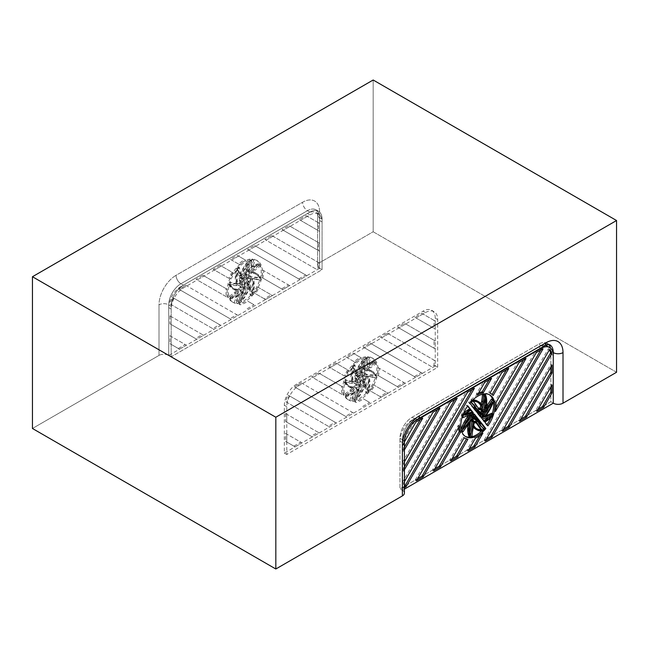 <?xml version="1.0" encoding="UTF-8"?>
<svg xmlns="http://www.w3.org/2000/svg" width="649" height="649" viewBox="0 0 649 649"><rect width="100%" height="100%" fill="white"/><g stroke="black" fill="none" stroke-linecap="round" stroke-linejoin="round"><path stroke-width="0.49" stroke-dasharray="3.25 2.43" d="M476.009 410.914L474.792 410.209A7.747 4.47 -60 0 1 475.173 409.86M545.428 345.446A17.207 9.938 120 0 0 538.67 346.98L412.115 420.049A17.207 9.938 120 0 0 399.946 441.125L399.946 488.9L550.839 401.78L550.839 354.005A17.207 9.938 120 0 0 547.277 346.128M414.792 421.315L414.549 421.452A17.207 9.938 120 0 0 402.38 442.529L402.38 490.303L404.4 489.143M482.377 418.93L481.16 418.232L490.117 415.831L491.334 416.536M484.47 421.566L481.16 418.232M404.4 469.771L403.597 471.158L402.38 470.452L402.38 462.502L431.845 411.466L433.061 412.172M404.4 461.82L403.597 463.208L403.597 471.158M404.4 481.696L403.597 483.075L403.597 488.194L404.4 487.732M404.408 441.928L403.597 443.332L403.597 451.282L404.4 449.903M473.867 408.213L472.65 407.507L468.594 402.396A24.094 13.913 -60 0 1 488.656 394.268A24.094 13.913 -60 0 1 489.249 394.641M469.811 403.102L468.594 402.396M487.902 425.882L486.685 425.176L483.651 421.355L484.868 422.061M493.053 400.482A24.094 13.913 -60 0 1 493.329 401.699M492.323 413.648A24.094 13.913 -60 0 1 490.839 417.729M486.993 424.738A24.094 13.913 -60 0 1 486.685 425.176M492.372 416.26L491.155 415.555A27.68 15.982 -60 0 1 483.651 421.355M491.626 413.243L491.155 415.555M484.876 416.812L483.659 416.106L485.931 415.498M493.508 401.139L492.291 400.433A27.68 15.982 -60 0 1 483.659 416.106M491.382 399.135L492.291 400.433M485.898 408.984L484.681 408.278L486.442 406.096M484.251 393.927A27.68 15.982 -60 0 1 484.681 408.278M482.199 405.171L480.982 404.465L481.128 403.743M472.464 400.263L471.726 399.841A27.68 15.982 -60 0 1 472.926 399.825M477.559 401.114A27.68 15.982 -60 0 1 480.982 404.465M470.671 402.112L470.144 401.804L471.726 399.841M470.606 402.177A57.923 33.44 120 0 0 470.144 401.804M472.65 407.507A27.68 15.982 -60 0 1 473.17 407.329M471.174 410.103L469.957 409.397L470.712 410.346M464.319 415.133L463.102 414.427L465.941 413.664M481.785 423.456L480.568 422.759L481.266 423.635M467.751 405.787L466.534 405.081L467.442 406.233M483.829 428.786A24.094 13.913 -60 0 1 481.509 431.139M465.187 436.323A24.094 13.913 -60 0 1 464.562 435.998A24.094 13.913 -60 0 1 466.534 405.081M462.834 415.149L462.064 414.703A27.68 15.982 -60 0 1 463.597 413.235M462.112 417.315L461.593 417.015L462.064 414.703M468.205 415.547L466.988 414.841A57.923 33.44 120 0 0 461.593 417.015M470.776 414.857L469.56 414.151L466.988 414.841M461.269 430.027L460.928 429.825A27.68 15.982 -60 0 1 461.106 429.265M468.505 415.465A27.68 15.982 -60 0 1 469.56 414.151M461.382 430.482L460.928 429.825M467.45 425.549L466.233 424.844A57.923 33.44 120 0 0 461.837 431.123M469.754 422.686L468.537 421.98L466.233 424.844M467.994 424.868A27.68 15.982 -60 0 1 468.537 421.98M471.953 436.566L470.736 435.86L468.967 436.331M472.764 429.857L471.547 429.159A57.923 33.44 120 0 0 470.736 435.86M473.454 426.498L472.237 425.793L471.547 429.159M482.71 431.123L481.493 430.425A27.68 15.982 -60 0 1 475.66 429.151M473.308 427.22A27.68 15.982 -60 0 1 472.237 425.793M484.292 429.159L483.075 428.454L481.493 430.425M481.047 425.955L479.83 425.257A57.923 33.44 120 0 0 483.075 428.454M479.725 424.065L478.508 423.359L479.83 425.257M480.568 422.759A27.68 15.982 -60 0 1 478.508 423.359M540.771 349.981L541.818 348.172A15.487 8.94 120 0 0 539.887 349.089L535.101 351.855L483.992 440.371L486.426 438.967M485.209 441.077L483.992 440.371M543.035 348.878L541.818 348.172M536.317 352.553L535.101 351.855M525.99 358.516L524.773 357.81L523.556 359.919M495.966 407.718L494.14 410.874L495.357 411.58M403.597 443.332L402.38 442.634L414.638 421.404L415.855 422.101M403.597 463.208L402.38 462.502M482.905 433.143L481.688 432.437L479.871 435.601M479.635 420.755L478.418 420.057A7.747 4.47 -60 0 1 476.999 421.217L478.053 422.718A26.812 15.479 120 0 0 478.686 422.588M478.216 421.915L476.999 421.217M473.689 414.078L472.472 413.372L470.436 413.916A26.812 15.479 120 0 0 461.853 428.664L464.968 424.795M471.928 414.549A7.747 4.47 -60 0 1 472.472 413.372M474.314 414.054L473.097 413.348L473.957 414.427A4.648 2.685 -60 0 0 473.389 416.22M473.867 421.29A6.815 3.935 -60 0 1 473.202 421.031A6.815 3.935 -60 0 1 473.097 413.348M478.897 409.016L477.68 408.31A7.747 4.47 -60 0 1 478.289 408.14M471.653 414.622L470.436 413.916M472.367 419.432L471.15 418.727L469.316 421.006A26.812 15.479 120 0 0 469.251 434.976L469.738 432.591M471.539 420.455A7.747 4.47 -60 0 1 471.15 418.727M476.755 422.653L475.539 421.947A7.747 4.47 -60 0 1 473.016 421.98L472.472 424.649A26.812 15.479 120 0 0 476.09 428.405A26.812 15.479 120 0 0 476.715 428.729M474.232 422.677L473.016 421.98M470.533 421.704L469.316 421.006M483.197 413.973L481.98 413.267A7.747 4.47 -60 0 1 480.747 416.885L482.507 416.415M481.964 417.591L480.747 416.885M473.689 425.346L472.472 424.649M482.385 409.697L481.169 408.992A7.747 4.47 -60 0 1 482.069 411.531L482.897 410.509M483.286 412.237L482.069 411.531M479.27 423.416L478.053 422.718M463.07 429.37L461.853 428.664M550.839 387.023L550.839 384.208L535.62 410.566L538.053 409.162M476.147 422.824L475.539 421.947M519.63 421.209L518.413 420.503L520.847 419.1M550.839 367.147L550.839 364.34L518.413 420.503M481.688 432.437A25.814 14.903 -60 0 1 474.241 437.394L466.785 450.309L469.219 448.905M479.076 414.768A3.716 2.15 -60 0 1 478.881 415.352L476.398 412.229A3.716 2.15 -60 0 1 478.467 411.912A3.716 2.15 -60 0 1 478.97 412.44M549.338 349.884A15.487 8.94 120 0 0 548.332 348.805L501.206 430.441L503.64 429.038M477.388 395.014L476.171 394.316L483.473 381.661L490.36 377.686L489.143 379.795M476.171 394.316A25.814 14.903 -60 0 1 478.508 393.075M475.466 418.524A3.716 2.15 -60 0 1 474.752 418.354A3.716 2.15 -60 0 1 474.338 414.914L475.36 416.204M477.615 412.926L476.398 412.229M480.098 416.058L478.881 415.352M477.234 412.448L475.157 410.663A6.815 3.935 -60 0 1 480.017 409.227A6.815 3.935 -60 0 1 480.568 409.673M481.047 414.743A6.815 3.935 -60 0 1 480.122 416.918L479.262 415.839A4.648 2.685 -60 0 0 478.93 411.109M476.017 411.742A4.648 2.685 -60 0 1 476.431 411.442M475.555 415.62L474.338 414.914M476.374 411.369L475.157 410.663M480.479 416.536L479.262 415.839M481.339 417.615L480.122 416.918M478.418 419.222L477.202 418.524L477.997 419.522M477.202 418.524A4.648 2.685 -60 0 1 474.289 419.157M495.925 402.648L494.708 401.942L517.894 361.785L524.773 357.81M494.708 401.942A25.814 14.903 -60 0 1 494.14 410.874M467.905 439.251L466.493 438.894M466.688 438.554A25.814 14.903 -60 0 1 463.702 437.483A25.814 14.903 -60 0 1 462.98 437.02L449.579 460.246L452.012 458.843M474.792 410.209L473.097 408.067L474.314 408.773M478.418 420.057L479.254 421.112M473.478 401.301L472.261 400.603L477.68 408.31M483.254 420.86A26.812 15.479 120 0 0 483.716 420.617M488.494 417.299A26.812 15.479 120 0 0 490.117 415.831M470.468 435.682L469.251 434.976M476.382 408.245L475.165 407.548A26.812 15.479 120 0 0 473.097 408.067M469.957 409.397A26.812 15.479 120 0 0 463.102 414.427M492.583 402.299L491.366 401.593L481.98 413.267M489.468 406.169A26.812 15.479 120 0 0 491.366 401.593M485.184 395.987L483.967 395.282L481.169 408.992M484.698 398.372A26.812 15.479 120 0 0 483.967 395.282M475.749 408.375L475.165 407.548M477.721 402.234A26.812 15.479 120 0 0 477.129 401.853A26.812 15.479 120 0 0 472.261 400.603M484.689 382.358L483.473 381.661M433.581 470.882L432.364 470.184L458.364 425.16L459.581 425.858M489.971 393.091L488.754 392.385L500.687 371.723L501.904 372.429M491.577 378.383L490.36 377.686M464.197 437.726L462.98 437.02M450.795 460.952L449.579 460.246M519.111 362.491L517.894 361.785M508.784 368.454L507.567 367.748L506.35 369.857M492.137 394.487L493.151 395.533M536.837 411.271L535.62 410.566M475.457 438.099L474.241 437.394M468.002 451.014L466.785 450.309M552.056 384.914L550.839 384.208M502.423 431.139L501.206 430.441M403.597 488.194L402.38 487.496L404.4 486.328M552.056 365.038L550.839 364.34M549.549 349.511L548.332 348.805M507.567 367.748L500.687 371.723M432.364 470.184L434.798 468.773M474.37 388.321L473.153 387.623L466.266 391.59L415.157 480.114L417.591 478.711M467.483 392.296L466.266 391.59M416.374 480.82L415.157 480.114M439.949 408.197L438.732 407.491L431.845 411.466M450.276 402.234L449.059 401.528L455.939 397.553L457.156 398.259M422.742 418.126L421.526 417.429L414.638 421.404M403.597 483.075L402.38 482.377L402.38 487.496M403.597 451.282L402.38 450.584L404.4 447.088M402.38 442.634L402.38 450.584M550.839 401.78L399.946 488.9L399.946 438.318A17.207 9.938 120 0 1 412.115 417.234L538.67 344.173A17.207 9.938 120 0 1 547.277 343.321A17.207 9.938 120 0 1 548.738 344.522A17.207 9.938 120 0 0 547.277 343.321A17.207 9.938 120 0 0 538.67 344.173L412.115 417.234A17.207 9.938 120 0 0 399.946 438.318L399.946 488.9L402.38 490.303L399.946 488.9L550.839 401.78L553.273 403.191L550.839 401.78L550.839 351.198A17.207 9.938 120 0 0 550.498 348.083A17.207 9.938 120 0 1 550.839 351.198L552.956 352.423L550.839 351.198L550.839 401.78L553.273 403.191M420.309 419.538L421.526 417.429M454.722 399.662L455.939 397.553M438.732 407.491L437.515 409.6M404.4 466.964L402.38 470.452M402.38 482.377L449.059 401.528M473.153 387.623L471.937 389.724M458.454 427.805A25.814 14.903 -60 0 1 458.364 425.16M488.754 392.385A25.814 14.903 -60 0 1 489.516 392.775A25.814 14.903 -60 0 1 491.934 394.827M247.22 274.632A7.747 4.47 120 0 0 245.793 275.111L246.847 272.393A26.812 15.479 -60 0 1 248.916 270.528L247.22 274.632L246.003 273.927A7.747 4.47 120 0 0 244.576 274.413L245.793 275.111M309.898 214.9A17.207 9.938 -60 0 1 318.505 214.048A17.207 9.938 -60 0 1 322.066 221.926L322.066 269.7L171.174 356.82L171.174 309.046A17.207 9.938 -60 0 1 183.343 287.969L309.898 214.9L307.464 213.497A17.207 9.938 -60 0 1 316.071 212.645A17.207 9.938 -60 0 1 319.632 220.522L319.632 268.297L168.74 355.417L168.74 307.642A17.207 9.938 -60 0 1 180.909 286.566L307.464 213.497M230.679 297.242L239.635 289.3L240.852 290.006L231.896 297.94L230.679 297.242A26.812 15.479 -60 0 0 237.542 294.346L238.759 295.052L240.852 290.006M237.542 294.346L239.635 289.3M241.915 283.783L244.397 277.796A3.716 2.15 120 0 0 241.963 280.611A3.716 2.15 120 0 0 241.915 283.783L243.132 284.489L245.614 278.494A3.716 2.15 120 0 0 243.18 281.317A3.716 2.15 120 0 0 243.132 284.489M241.533 284.708L240.674 286.777A6.815 3.935 120 0 1 240.106 280.336A6.815 3.935 120 0 1 245.638 274.803L244.778 276.863A4.648 2.685 120 0 0 241.404 280.53A4.648 2.685 120 0 0 241.533 284.708L242.75 285.414A4.648 2.685 120 0 1 242.621 281.228A4.648 2.685 120 0 1 245.995 277.569L246.855 275.501A6.815 3.935 120 0 0 241.323 281.041A6.815 3.935 120 0 0 241.89 287.483L242.75 285.414M259.868 277.521L261.085 278.226A27.68 15.982 120 0 0 257.069 273.813L255.852 273.115A27.68 15.982 120 0 1 259.868 277.521L258.959 279.873A57.923 33.44 -60 0 0 254.562 278.672L252.258 278.47A27.68 15.982 120 0 1 251.828 293.324L250.06 294.889A57.923 33.44 -60 0 0 249.248 289.13L248.559 286.558A27.68 15.982 120 0 1 239.303 301.874L237.721 301.728A57.923 33.44 -60 0 0 240.966 294.792L242.288 291.36A27.68 15.982 120 0 1 240.227 293.137L236.171 302.929A24.094 13.913 120 0 0 257.872 284.749A24.094 13.913 120 0 0 256.233 260.079A24.094 13.913 120 0 0 254.262 259.259L251.228 266.585L252.445 267.291L255.479 259.965L254.262 259.259M255.852 273.115A27.68 15.982 120 0 0 251.236 271.826L253.808 269.546A57.923 33.44 -60 0 1 259.202 265.49L258.732 263.721A27.68 15.982 120 0 0 251.228 266.585M257.815 287.101L271.217 294.841L264.338 298.816L254.108 292.91A25.814 14.903 120 0 0 257.815 287.101L259.032 287.807A25.814 14.903 120 0 1 255.325 293.616L265.555 299.522L272.434 295.546L259.032 287.807M226.655 296.934L196.022 279.24L202.902 275.273L226.087 288.659A25.814 14.903 120 0 0 226.655 296.934L197.239 279.946L204.119 275.971L227.304 289.357A25.814 14.903 120 0 0 227.872 297.631M262.431 269.895L288.432 284.903L281.544 288.878L261.563 277.342A25.814 14.903 120 0 0 262.431 269.895L289.649 285.609L282.761 289.584L262.78 278.048A25.814 14.903 120 0 0 263.648 270.601M228.862 278.332L213.229 269.311L220.108 265.336L232.042 272.223A25.814 14.903 120 0 0 228.862 278.332L214.446 270.008L221.325 266.033L233.259 272.921A25.814 14.903 120 0 0 230.079 279.038M238.613 264.094L230.436 259.373L237.323 255.398L244.624 259.616A25.814 14.903 120 0 0 238.613 264.094L239.83 264.792A25.814 14.903 120 0 1 245.841 260.322L238.54 256.104L231.652 260.079L239.83 264.792M247.131 308.754L254.01 304.779L247.772 301.177A25.814 14.903 120 0 1 240.325 304.819L239.108 304.121A25.814 14.903 120 0 0 246.555 300.471M178.288 348.497L169.957 343.686L169.957 335.736L185.176 344.522L178.288 348.497L179.505 349.194L186.393 345.219L171.174 336.433L171.174 344.384L179.505 349.194M212.71 328.621L170.208 304.089A15.487 8.94 -60 0 1 172.464 297.437L219.589 324.646L212.71 328.621L213.927 329.327L220.806 325.352L173.681 298.142A15.487 8.94 -60 0 0 171.425 304.787L213.927 329.327M169.957 315.86L202.383 334.584L195.503 338.559L169.957 323.81L169.957 315.86L171.174 316.566L171.174 324.516L196.72 339.265L203.599 335.29L171.174 316.566M298.751 278.948L247.642 249.435L254.53 245.46L305.638 274.973L298.751 278.948L299.968 279.646L306.855 275.671L305.638 274.973M318.416 250.555L282.064 229.568L288.951 225.592L318.416 242.604L318.416 250.555L319.632 251.252L319.632 243.31L288.951 225.592M271.736 235.53L318.416 262.48L318.416 267.591L315.966 269.011L264.857 239.497L271.736 235.53L272.953 236.228L266.074 240.203L264.857 239.497M306.158 215.655L318.416 222.737L318.416 230.679L299.27 219.63L306.158 215.655L319.632 223.434L319.632 231.385L300.487 220.336L307.375 216.36M185.695 285.203L180.909 287.969A15.487 8.94 -60 0 0 178.978 289.276L229.916 318.691L236.804 314.716L185.695 285.203L186.912 285.909L182.126 288.667A15.487 8.94 -60 0 0 180.195 289.981L231.133 319.389L238.021 315.414L186.912 285.909M228.505 284.359L229.722 285.065A27.68 15.982 120 0 0 233.737 289.478L232.52 288.773A27.68 15.982 120 0 1 228.505 284.359L229.413 282.007A57.923 33.44 -60 0 0 233.81 283.207L236.114 283.418A27.68 15.982 120 0 1 236.544 268.556L238.313 266.999A57.923 33.44 -60 0 0 239.124 272.758L239.814 275.322A27.68 15.982 120 0 1 249.07 260.014L250.652 260.152A57.923 33.44 -60 0 0 247.407 267.096L246.085 270.519A27.68 15.982 120 0 1 248.145 268.743L252.201 258.959A24.094 13.913 120 0 0 230.5 277.131A24.094 13.913 120 0 0 232.139 301.809A24.094 13.913 120 0 0 234.111 302.621L237.145 295.295L238.361 296.001L235.327 303.326L234.111 302.621M232.52 288.773A27.68 15.982 120 0 0 237.136 290.062L234.565 292.334A57.923 33.44 -60 0 1 229.17 296.398L229.641 298.159A27.68 15.982 120 0 0 237.145 295.295M246.003 273.927L247.699 269.83L248.916 270.528M244.576 274.413L245.63 271.696A26.812 15.479 -60 0 1 247.699 269.83M240.682 292.05L242.377 287.953A7.747 4.47 120 0 0 243.797 287.475L242.742 290.192A26.812 15.479 -60 0 1 240.682 292.05L241.899 292.756L243.594 288.659A7.747 4.47 120 0 0 245.014 288.172L243.959 290.898A26.812 15.479 -60 0 1 241.899 292.756M248.745 272.58L250.839 267.534A26.812 15.479 -60 0 1 257.694 264.646L248.745 272.58L249.962 273.278L252.055 268.232A26.812 15.479 -60 0 1 258.91 265.344L249.962 273.278M246.839 277.172A4.648 2.685 120 0 1 246.969 281.358A4.648 2.685 120 0 1 243.594 285.016L242.734 287.085A6.815 3.935 120 0 0 248.267 281.544A6.815 3.935 120 0 0 247.699 275.111L246.839 277.172L248.056 277.877A4.648 2.685 120 0 1 248.186 282.055A4.648 2.685 120 0 1 244.811 285.722L243.951 287.783A6.815 3.935 120 0 0 249.484 282.25A6.815 3.935 120 0 0 248.916 275.809L248.056 277.877M238.013 289.284A26.812 15.479 -60 0 1 232.95 288.026A26.812 15.479 -60 0 1 229.43 284.44L238.816 285.284A7.747 4.47 120 0 0 240.049 287.475L238.013 289.284L239.23 289.981A26.812 15.479 -60 0 1 234.167 288.732A26.812 15.479 -60 0 1 230.646 285.146L240.033 285.982A7.747 4.47 120 0 0 241.266 288.18L239.23 289.981M236.893 283.491A26.812 15.479 -60 0 1 236.828 269.595L239.627 280.068A7.747 4.47 120 0 0 238.727 283.654L236.893 283.491L238.11 284.189A26.812 15.479 -60 0 1 238.045 270.3L240.844 280.766A7.747 4.47 120 0 0 239.943 284.351L238.11 284.189M240.049 276.198A26.812 15.479 -60 0 1 248.535 261.393L243.115 275.363A7.747 4.47 120 0 0 240.592 278.243L240.049 276.198L241.266 276.904A26.812 15.479 -60 0 1 249.751 262.099L244.332 276.06A7.747 4.47 120 0 0 241.809 278.94L241.266 276.904M248.324 285.682A26.812 15.479 -60 0 1 239.838 300.487L245.257 286.525A7.747 4.47 120 0 0 247.78 283.645L248.324 285.682L249.541 286.387A26.812 15.479 -60 0 1 241.055 301.193L246.474 287.223A7.747 4.47 120 0 0 248.997 284.343L249.541 286.387M251.479 278.397A26.812 15.479 -60 0 1 251.544 292.293L248.745 281.82A7.747 4.47 120 0 0 249.646 278.234L252.696 279.102A26.812 15.479 -60 0 1 252.761 292.991L249.962 282.526A7.747 4.47 120 0 0 250.863 278.94L252.696 279.102M250.36 272.604A26.812 15.479 -60 0 1 255.422 273.854A26.812 15.479 -60 0 1 258.943 277.439L249.557 276.604A7.747 4.47 120 0 0 248.324 274.413L250.36 272.604L251.577 273.302A26.812 15.479 -60 0 1 256.639 274.559A26.812 15.479 -60 0 1 260.16 278.145L250.774 277.301A7.747 4.47 120 0 0 249.541 275.111L251.577 273.302M243.975 284.092A3.716 2.15 120 0 0 246.409 281.277A3.716 2.15 120 0 0 246.458 278.105L243.975 284.092L245.192 284.789A3.716 2.15 120 0 0 247.626 281.974A3.716 2.15 120 0 0 247.675 278.802L245.192 284.789M248.145 268.743L249.362 269.449L253.418 259.657A24.094 13.913 120 0 0 231.717 277.837A24.094 13.913 120 0 0 233.356 302.507A24.094 13.913 120 0 0 235.327 303.326M252.201 258.959L253.418 259.657M229.641 298.159L230.857 298.864A27.68 15.982 120 0 0 238.361 296.001M229.17 296.398L230.387 297.096L230.857 298.864M234.565 292.334L235.782 293.04A57.923 33.44 -60 0 1 230.387 297.096M237.136 290.062L238.353 290.76L235.782 293.04M233.737 289.478A27.68 15.982 120 0 0 238.353 290.76M229.413 282.007L230.63 282.713L229.722 285.065M233.81 283.207L235.027 283.913A57.923 33.44 -60 0 1 230.63 282.713M236.114 283.418L237.331 284.116L235.027 283.913M236.544 268.556L237.761 269.262A27.68 15.982 120 0 0 237.331 284.116M238.313 266.999L239.53 267.696L237.761 269.262M239.124 272.758L240.341 273.456A57.923 33.44 -60 0 1 239.53 267.696M239.814 275.322L241.03 276.028L240.341 273.456M249.07 260.014L250.287 260.711A27.68 15.982 120 0 0 241.03 276.028M250.652 260.152L251.869 260.857L250.287 260.711M247.407 267.096L248.624 267.802A57.923 33.44 -60 0 1 251.869 260.857M246.085 270.519L247.301 271.225L248.624 267.802M249.362 269.449A27.68 15.982 120 0 0 247.301 271.225M250.839 267.534L252.055 268.232M257.694 264.646L258.91 265.344M240.227 293.137L241.444 293.835L237.388 303.635A24.094 13.913 120 0 0 259.089 285.446A24.094 13.913 120 0 0 257.45 260.776A24.094 13.913 120 0 0 255.479 259.965M236.171 302.929L237.388 303.635M258.732 263.721L259.949 264.427A27.68 15.982 120 0 0 252.445 267.291M259.202 265.49L260.419 266.187L259.949 264.427M253.808 269.546L255.025 270.252A57.923 33.44 -60 0 1 260.419 266.187M251.236 271.826L252.453 272.531L255.025 270.252M257.069 273.813A27.68 15.982 120 0 0 252.453 272.531M258.959 279.873L260.176 280.579L261.085 278.226M254.562 278.672L255.779 279.378A57.923 33.44 -60 0 1 260.176 280.579M252.258 278.47L255.779 279.378M251.828 293.324L253.045 294.029A27.68 15.982 120 0 0 253.475 279.167M250.06 294.889L251.277 295.595L253.045 294.029M249.248 289.13L250.465 289.827A57.923 33.44 -60 0 1 251.277 295.595M248.559 286.558L249.776 287.264L250.465 289.827M239.303 301.874L240.519 302.572A27.68 15.982 120 0 0 249.776 287.264M237.721 301.728L240.519 302.572M240.966 294.792L242.182 295.49A57.923 33.44 -60 0 1 238.937 302.434M242.288 291.36L243.505 292.066L242.182 295.49M241.444 293.835A27.68 15.982 120 0 0 243.505 292.066M229.916 318.691L231.133 319.389M236.804 314.716L238.021 315.414M178.978 289.276L180.195 289.981M196.022 279.24L197.239 279.946M318.416 222.737L319.632 223.434M318.416 242.604L319.632 243.31M239.108 304.121L240.325 304.819M242.377 287.953L243.594 288.659M243.797 287.475L245.014 288.172M249.557 276.604L250.774 277.301M248.324 274.413L249.541 275.111M247.699 275.111L248.916 275.809M242.734 287.085L243.951 287.783M243.115 275.363L244.332 276.06M240.592 278.243L241.809 278.94M248.745 281.82L249.962 282.526M249.646 278.234L250.863 278.94M245.257 286.525L246.474 287.223M247.78 283.645L248.997 284.343M238.816 285.284L240.033 285.982M240.049 287.475L241.266 288.18M239.627 280.068L240.844 280.766M238.727 283.654L239.943 284.351M242.742 290.192L243.959 290.898M258.943 277.439L260.16 278.145M254.01 304.779L247.772 301.177M255.227 305.484L248.348 309.451M244.397 277.796L245.614 278.494M246.458 278.105L247.675 278.802M244.778 276.863L245.995 277.569M245.638 274.803L246.855 275.501M240.674 286.777L241.89 287.483M243.594 285.016L244.811 285.722M248.535 261.393L249.751 262.099M238.759 295.052A26.812 15.479 -60 0 1 231.896 297.94M239.838 300.487L241.055 301.193M251.544 292.293L252.761 292.991M245.63 271.696L246.847 272.393M226.087 288.659L227.304 289.357M229.43 284.44L230.646 285.146M236.828 269.595L238.045 270.3M244.624 259.616L245.841 260.322M237.323 255.398L238.54 256.104M261.563 277.342L262.78 278.048M281.544 288.878L282.761 289.584M288.432 284.903L289.649 285.609M232.042 272.223L233.259 272.921M220.108 265.336L221.325 266.033M230.436 259.373L231.652 260.079M254.108 292.91L255.325 293.616M264.338 298.816L265.555 299.522M271.217 294.841L272.434 295.546M202.902 275.273L204.119 275.971M213.229 269.311L214.446 270.008M185.176 344.522L186.393 345.219M169.957 343.686L171.174 344.384M169.957 335.736L171.174 336.433M219.589 324.646L220.806 325.352M315.966 269.011L266.074 240.203M318.416 267.591L319.632 268.297L317.183 269.708M169.957 323.81L171.174 324.516M202.383 334.584L203.599 335.29M195.503 338.559L196.72 339.265M172.464 297.437L173.681 298.142M170.208 304.089L171.425 304.787M247.642 249.435L248.859 250.141L255.747 246.166L306.855 275.671M254.53 245.46L255.747 246.166M282.064 229.568L283.28 230.265L290.168 226.29M299.27 219.63L300.487 220.336M318.416 262.48L319.632 263.178L319.632 268.297L322.066 269.7L171.174 356.82L168.74 355.417L171.174 356.82L171.174 306.231A17.207 9.938 -60 0 1 183.343 285.154L309.898 212.093A17.207 9.938 -60 0 1 318.505 211.241A17.207 9.938 -60 0 1 322.066 219.119L322.066 269.7L319.632 268.297A6.888 3.975 0 0 1 317.612 265.49A6.888 3.975 0 0 0 319.632 268.297L322.066 269.7L171.174 356.82L168.74 355.417A6.888 3.975 0 0 0 159.005 355.417L32.45 428.478L159.005 355.417L159.005 304.827A6.888 3.975 180 0 1 168.74 304.827A17.207 9.938 120 0 1 180.909 283.751L307.464 210.69A17.207 9.938 120 0 1 316.071 209.83A17.207 9.938 120 0 0 307.464 210.69L309.898 212.093A17.207 9.938 -60 0 1 318.505 211.241A17.207 9.938 -60 0 1 322.066 219.119L322.066 269.7M318.416 230.679L319.632 231.385M283.28 230.265L319.632 251.252M319.632 263.178L272.953 236.228M248.859 250.141L299.968 279.646M616.55 372.275L373.175 231.766L319.632 262.675A6.888 3.975 0 0 0 317.612 265.49L317.612 214.9A6.888 3.975 0 0 0 319.632 217.715A17.207 9.938 120 0 0 316.071 209.83A17.207 9.938 120 0 1 319.632 217.715L319.632 268.297L319.632 217.715L322.066 219.119L319.632 217.715A6.888 3.975 0 0 1 317.612 214.9C317.483 212.174 316.963 210.487 316.071 209.83L318.505 211.241L316.071 209.83C316.963 210.487 317.483 212.174 317.612 214.9A6.888 3.975 0 0 1 319.632 212.093L319.632 262.675A6.888 3.975 0 0 0 317.612 265.49L317.612 214.9A6.888 3.975 0 0 1 319.632 212.093A24.094 13.913 120 0 0 302.596 202.253A6.888 3.975 -120 0 0 307.464 210.69L309.898 212.093L183.343 285.154L180.909 283.751A17.207 9.938 120 0 0 168.74 304.827L171.174 306.231A17.207 9.938 -60 0 1 183.343 285.154L180.909 283.751L307.464 210.69A6.888 3.975 -120 0 1 302.596 202.253L176.041 275.322A24.094 13.913 120 0 0 159.005 304.827A6.888 3.975 180 0 1 168.74 304.827L168.74 355.417A6.888 3.975 0 0 0 159.005 355.417L159.005 304.827A24.094 13.913 120 0 1 176.041 275.322A6.888 3.975 -120 0 0 180.909 283.751A6.888 3.975 -120 0 1 176.041 275.322L302.596 202.253A24.094 13.913 120 0 1 319.632 212.093L319.632 262.675L373.175 231.766L373.175 80.005L373.175 231.766L616.55 372.275M402.38 490.303A6.888 3.975 0 0 1 404.4 493.118A6.888 3.975 0 0 0 402.38 490.303L399.946 488.9M362.823 372.291A7.747 4.47 120 0 0 361.396 372.769L362.45 370.052A26.812 15.479 -60 0 1 364.519 368.186L362.823 372.291L361.607 371.585A7.747 4.47 120 0 0 360.179 372.072L361.396 372.769M425.501 312.558A17.207 9.938 -60 0 1 434.108 311.707A17.207 9.938 -60 0 1 437.669 319.584L437.669 367.358L286.777 454.478L286.777 406.704A17.207 9.938 -60 0 1 298.946 385.62L425.501 312.558L423.067 311.155A17.207 9.938 -60 0 1 431.674 310.303A17.207 9.938 -60 0 1 435.236 318.18L435.236 365.955L284.343 453.067L284.343 405.292A17.207 9.938 -60 0 1 296.512 384.216L423.067 311.155M346.282 394.892L355.238 386.958L356.455 387.664L347.499 395.598L346.282 394.892A26.812 15.479 -60 0 0 353.145 392.004L354.362 392.71L356.455 387.664M353.145 392.004L355.238 386.958M357.518 381.442L360 375.447A3.716 2.15 120 0 0 357.567 378.27A3.716 2.15 120 0 0 357.518 381.442L358.735 382.139L361.217 376.152A3.716 2.15 120 0 0 358.783 378.967A3.716 2.15 120 0 0 358.735 382.139M357.137 382.366L356.277 384.435A6.815 3.935 120 0 1 355.709 377.994A6.815 3.935 120 0 1 361.242 372.453L360.382 374.522A4.648 2.685 120 0 0 357.007 378.189A4.648 2.685 120 0 0 357.137 382.366L358.353 383.072A4.648 2.685 120 0 1 358.224 378.886A4.648 2.685 120 0 1 361.598 375.227L362.458 373.159A6.815 3.935 120 0 0 356.926 378.692A6.815 3.935 120 0 0 357.494 385.133L358.353 383.072M375.471 375.179L376.688 375.885A27.68 15.982 120 0 0 372.672 371.471L371.455 370.766A27.68 15.982 120 0 1 375.471 375.179L374.562 377.531A57.923 33.44 -60 0 0 370.165 376.331L367.861 376.12A27.68 15.982 120 0 1 367.431 390.982L365.663 392.548A57.923 33.44 -60 0 0 364.852 386.788L364.162 384.216A27.68 15.982 120 0 1 354.906 399.533L353.324 399.386A57.923 33.44 -60 0 0 356.569 392.442L357.891 389.019A27.68 15.982 120 0 1 355.83 390.787L351.774 400.587A24.094 13.913 120 0 0 373.475 382.407A24.094 13.913 120 0 0 371.836 357.729A24.094 13.913 120 0 0 369.865 356.918L366.831 364.243L368.048 364.941L371.082 357.623L369.865 356.918M371.455 370.766A27.68 15.982 120 0 0 366.839 369.484L369.411 367.204A57.923 33.44 -60 0 1 374.806 363.14L374.335 361.379A27.68 15.982 120 0 0 366.831 364.243M373.418 384.76L386.82 392.499L379.941 396.474L369.711 390.568A25.814 14.903 120 0 0 373.418 384.76L374.635 385.457A25.814 14.903 120 0 1 370.928 391.266L381.158 397.172L388.037 393.197L374.635 385.457M342.258 394.592L311.625 376.899L318.505 372.924L341.69 386.309A25.814 14.903 120 0 0 342.258 394.592L312.842 377.604L319.722 373.629L342.907 387.015A25.814 14.903 120 0 0 343.475 395.29M378.034 367.553L404.035 382.561L397.147 386.536L377.166 375A25.814 14.903 120 0 0 378.034 367.553L405.252 383.267L398.364 387.242L378.383 375.706A25.814 14.903 120 0 0 379.251 368.259M344.465 375.99L328.832 366.961L335.711 362.986L347.645 369.873A25.814 14.903 120 0 0 344.465 375.99L330.049 367.667L336.928 363.691L348.862 370.579A25.814 14.903 120 0 0 345.682 376.696M354.216 361.744L346.039 357.031L352.926 353.056L360.227 357.274A25.814 14.903 120 0 0 354.216 361.744L355.433 362.45A25.814 14.903 120 0 1 361.444 357.972L354.143 353.754L347.256 357.729L355.433 362.45M362.734 406.404L369.614 402.437L363.375 398.835A25.814 14.903 120 0 1 355.928 402.477L354.711 401.78A25.814 14.903 120 0 0 362.158 398.129M293.892 446.147L285.56 441.336L285.56 433.394L300.779 442.18L293.892 446.147L295.108 446.853L301.996 442.878L286.777 434.092L286.777 442.042L295.108 446.853M328.313 426.279L285.811 401.739A15.487 8.94 -60 0 1 288.067 395.095L335.192 422.304L328.313 426.279L329.53 426.985L336.409 423.01L289.284 395.801A15.487 8.94 -60 0 0 287.028 402.445L329.53 426.985M285.56 413.518L317.986 432.242L311.106 436.217L285.56 421.469L285.56 413.518L286.777 414.224L286.777 422.166L312.323 436.915L319.203 432.94L286.777 414.224M414.354 376.598L363.245 347.093L370.133 343.118L421.242 372.623L414.354 376.598L415.571 377.304L422.458 373.329L421.242 372.623M434.019 348.213L397.667 327.218L404.554 323.251L434.019 340.263L434.019 348.213L435.236 348.911L435.236 340.96L404.554 323.251M387.339 333.18L434.019 360.13L434.019 365.249L431.569 366.669L380.46 337.156L387.339 333.18L388.556 333.886L381.677 337.861L380.46 337.156M421.761 313.313L434.019 320.387L434.019 328.337L414.873 317.288L421.761 313.313L422.978 314.011L435.236 321.093L435.236 329.043L416.09 317.986L422.978 314.011M301.298 382.861L296.512 385.62A15.487 8.94 -60 0 0 294.581 386.934L345.519 416.342L352.407 412.366L301.298 382.861L302.515 383.567L297.729 386.325A15.487 8.94 -60 0 0 295.798 387.64L346.736 417.047L353.624 413.072L302.515 383.567M344.108 382.018L345.325 382.715A27.68 15.982 120 0 0 349.34 387.129L348.124 386.431A27.68 15.982 120 0 1 344.108 382.018L345.017 379.665A57.923 33.44 -60 0 0 349.413 380.866L351.717 381.077A27.68 15.982 120 0 1 352.147 366.214L353.916 364.649A57.923 33.44 -60 0 0 354.727 370.409L355.417 372.98A27.68 15.982 120 0 1 364.673 357.664L366.255 357.81A57.923 33.44 -60 0 0 363.01 364.754L361.688 368.178A27.68 15.982 120 0 1 363.748 366.401L367.805 356.609A24.094 13.913 120 0 0 346.104 374.789A24.094 13.913 120 0 0 347.742 399.459A24.094 13.913 120 0 0 349.714 400.279L352.748 392.953L353.965 393.659L350.931 400.985L349.714 400.279M348.124 386.431A27.68 15.982 120 0 0 352.74 387.713L350.168 389.992A57.923 33.44 -60 0 1 344.773 394.048L345.244 395.817A27.68 15.982 120 0 0 352.748 392.953M361.607 371.585L363.302 367.48L364.519 368.186M360.179 372.072L361.233 369.346A26.812 15.479 -60 0 1 363.302 367.48M356.285 389.708L357.98 385.611A7.747 4.47 120 0 0 359.4 385.125L358.345 387.851A26.812 15.479 -60 0 1 356.285 389.708L357.502 390.414L359.197 386.309A7.747 4.47 120 0 0 360.617 385.831L359.562 388.548A26.812 15.479 -60 0 1 357.502 390.414M364.349 370.23L366.442 365.184A26.812 15.479 -60 0 1 373.297 362.296L364.349 370.23L365.565 370.936L367.659 365.89A26.812 15.479 -60 0 1 374.514 363.002L365.565 370.936M362.442 374.83A4.648 2.685 120 0 1 362.572 379.008A4.648 2.685 120 0 1 359.197 382.675L358.337 384.735A6.815 3.935 120 0 0 363.87 379.203A6.815 3.935 120 0 0 363.302 372.761L362.442 374.83L363.659 375.536A4.648 2.685 120 0 1 363.789 379.714A4.648 2.685 120 0 1 360.414 383.372L359.554 385.441A6.815 3.935 120 0 0 365.087 379.908A6.815 3.935 120 0 0 364.519 373.467L363.659 375.536M353.616 386.942A26.812 15.479 -60 0 1 348.554 385.684A26.812 15.479 -60 0 1 345.033 382.099L354.419 382.934A7.747 4.47 120 0 0 355.652 385.133L353.616 386.942L354.833 387.64A26.812 15.479 -60 0 1 349.77 386.382A26.812 15.479 -60 0 1 346.25 382.805L355.636 383.64A7.747 4.47 120 0 0 356.869 385.831L354.833 387.64M352.496 381.141A26.812 15.479 -60 0 1 352.431 367.253L355.23 377.718A7.747 4.47 120 0 0 354.33 381.304L352.496 381.141L353.713 381.847A26.812 15.479 -60 0 1 353.648 367.951L356.447 378.424A7.747 4.47 120 0 0 355.547 382.01L353.713 381.847M355.652 373.856A26.812 15.479 -60 0 1 364.138 359.051L358.719 373.021A7.747 4.47 120 0 0 356.196 375.893L355.652 373.856L356.869 374.562A26.812 15.479 -60 0 1 365.355 359.749L359.935 373.719A7.747 4.47 120 0 0 357.412 376.598L356.869 374.562M363.927 383.34A26.812 15.479 -60 0 1 355.441 398.145L360.86 384.176A7.747 4.47 120 0 0 363.383 381.304L363.927 383.34L365.144 384.038A26.812 15.479 -60 0 1 356.658 398.851L362.077 384.881A7.747 4.47 120 0 0 364.6 382.001L365.144 384.038M367.083 376.055A26.812 15.479 -60 0 1 367.147 389.944L364.349 379.478A7.747 4.47 120 0 0 365.249 375.893L368.299 376.753A26.812 15.479 -60 0 1 368.364 390.649L365.565 380.176A7.747 4.47 120 0 0 366.466 376.59L368.299 376.753M365.963 370.255A26.812 15.479 -60 0 1 371.025 371.512A26.812 15.479 -60 0 1 374.546 375.098L365.16 374.262A7.747 4.47 120 0 0 363.927 372.064L365.963 370.255L367.18 370.96A26.812 15.479 -60 0 1 372.242 372.218A26.812 15.479 -60 0 1 375.763 375.803L366.377 374.96A7.747 4.47 120 0 0 365.144 372.769L367.18 370.96M359.578 381.742A3.716 2.15 120 0 0 362.012 378.927A3.716 2.15 120 0 0 362.061 375.763L359.578 381.742L360.795 382.448A3.716 2.15 120 0 0 363.229 379.633A3.716 2.15 120 0 0 363.278 376.461L360.795 382.448M363.748 366.401L364.965 367.107L369.021 357.315A24.094 13.913 120 0 0 347.32 375.495A24.094 13.913 120 0 0 348.959 400.165A24.094 13.913 120 0 0 350.931 400.985M367.805 356.609L369.021 357.315M345.244 395.817L346.461 396.515A27.68 15.982 120 0 0 353.965 393.659M344.773 394.048L345.99 394.754L346.461 396.515M350.168 389.992L351.385 390.698A57.923 33.44 -60 0 1 345.99 394.754M352.74 387.713L353.956 388.418L351.385 390.698M349.34 387.129A27.68 15.982 120 0 0 353.956 388.418M345.017 379.665L346.233 380.363L345.325 382.715M349.413 380.866L350.63 381.571A57.923 33.44 -60 0 1 346.233 380.363M351.717 381.077L352.934 381.774L350.63 381.571M352.147 366.214L353.364 366.92A27.68 15.982 120 0 0 352.934 381.774M353.916 364.649L355.133 365.355L353.364 366.92M354.727 370.409L355.944 371.114A57.923 33.44 -60 0 1 355.133 365.355M355.417 372.98L356.634 373.686L355.944 371.114M364.673 357.664L365.89 358.37A27.68 15.982 120 0 0 356.634 373.686M366.255 357.81L367.472 358.508L365.89 358.37M363.01 364.754L364.227 365.452A57.923 33.44 -60 0 1 367.472 358.508M361.688 368.178L362.905 368.883L364.227 365.452M364.965 367.107A27.68 15.982 120 0 0 362.905 368.883M366.442 365.184L367.659 365.89M373.297 362.296L374.514 363.002M355.83 390.787L357.047 391.493L352.991 401.285A24.094 13.913 120 0 0 374.692 383.105A24.094 13.913 120 0 0 373.053 358.435A24.094 13.913 120 0 0 371.082 357.623M351.774 400.587L352.991 401.285M374.335 361.379L375.552 362.085A27.68 15.982 120 0 0 368.048 364.941M374.806 363.14L376.022 363.846L375.552 362.085M369.411 367.204L370.628 367.902A57.923 33.44 -60 0 1 376.022 363.846M366.839 369.484L368.056 370.181L370.628 367.902M372.672 371.471A27.68 15.982 120 0 0 368.056 370.181M374.562 377.531L375.779 378.237L376.688 375.885M370.165 376.331L371.382 377.028A57.923 33.44 -60 0 1 375.779 378.237M367.861 376.12L371.382 377.028M367.431 390.982L368.648 391.688A27.68 15.982 120 0 0 369.078 376.826M365.663 392.548L366.88 393.245L368.648 391.688M364.852 386.788L366.068 387.485A57.923 33.44 -60 0 1 366.88 393.245M364.162 384.216L365.379 384.914L366.068 387.485M354.906 399.533L356.123 400.23A27.68 15.982 120 0 0 365.379 384.914M353.324 399.386L356.123 400.23M356.569 392.442L357.786 393.148A57.923 33.44 -60 0 1 354.541 400.092M357.891 389.019L359.108 389.716L357.786 393.148M357.047 391.493A27.68 15.982 120 0 0 359.108 389.716M345.519 416.342L346.736 417.047M352.407 412.366L353.624 413.072M294.581 386.934L295.798 387.64M311.625 376.899L312.842 377.604M434.019 320.387L435.236 321.093M434.019 340.263L435.236 340.96M354.711 401.78L355.928 402.477M357.98 385.611L359.197 386.309M359.4 385.125L360.617 385.831M365.16 374.262L366.377 374.96M363.927 372.064L365.144 372.769M363.302 372.761L364.519 373.467M358.337 384.735L359.554 385.441M358.719 373.021L359.935 373.719M356.196 375.893L357.412 376.598M364.349 379.478L365.565 380.176M365.249 375.893L366.466 376.59M360.86 384.176L362.077 384.881M363.383 381.304L364.6 382.001M354.419 382.934L355.636 383.64M355.652 385.133L356.869 385.831M355.23 377.718L356.447 378.424M354.33 381.304L355.547 382.01M358.345 387.851L359.562 388.548M374.546 375.098L375.763 375.803M369.614 402.437L363.375 398.835M370.83 403.134L363.951 407.11M360 375.447L361.217 376.152M362.061 375.763L363.278 376.461M360.382 374.522L361.598 375.227M361.242 372.453L362.458 373.159M356.277 384.435L357.494 385.133M359.197 382.675L360.414 383.372M364.138 359.051L365.355 359.749M354.362 392.71A26.812 15.479 -60 0 1 347.499 395.598M355.441 398.145L356.658 398.851M367.147 389.944L368.364 390.649M361.233 369.346L362.45 370.052M341.69 386.309L342.907 387.015M345.033 382.099L346.25 382.805M352.431 367.253L353.648 367.951M360.227 357.274L361.444 357.972M352.926 353.056L354.143 353.754M377.166 375L378.383 375.706M397.147 386.536L398.364 387.242M404.035 382.561L405.252 383.267M347.645 369.873L348.862 370.579M335.711 362.986L336.928 363.691M346.039 357.031L347.256 357.729M369.711 390.568L370.928 391.266M379.941 396.474L381.158 397.172M386.82 392.499L388.037 393.197M318.505 372.924L319.722 373.629M328.832 366.961L330.049 367.667M300.779 442.18L301.996 442.878M285.56 441.336L286.777 442.042M285.56 433.394L286.777 434.092M335.192 422.304L336.409 423.01M431.569 366.669L381.677 337.861M434.019 365.249L435.236 365.955L432.786 367.366M285.56 421.469L286.777 422.166M317.986 432.242L319.203 432.94M311.106 436.217L312.323 436.915M288.067 395.095L289.284 395.801M285.811 401.739L287.028 402.445M363.245 347.093L364.462 347.799L371.35 343.824L422.458 373.329M370.133 343.118L371.35 343.824M397.667 327.218L398.884 327.923L405.771 323.948M414.873 317.288L416.09 317.986M434.019 360.13L435.236 360.836L435.236 365.955L437.669 367.358M434.019 328.337L435.236 329.043M284.343 453.067L286.777 454.478M398.884 327.923L435.236 348.911M435.236 360.836L388.556 333.886M364.462 347.799L415.571 377.304M171.174 356.82L171.174 306.231L168.74 304.827L168.74 355.417M414.549 421.452L412.115 420.049M402.38 442.529L399.946 441.125M540.69 348.148L538.67 346.98M553.273 355.417L550.839 354.005M541.104 349.795L539.887 349.089M319.632 220.522L322.066 221.926M180.909 286.566L183.343 287.969M168.74 307.642L171.174 309.046M180.909 287.969L182.126 288.667M541.104 345.576A6.888 3.975 -120 0 0 544.543 345.917A6.888 3.975 -120 0 1 541.104 345.576A17.207 9.938 -60 0 1 549.711 344.724A17.207 9.938 -60 0 0 541.104 345.576L414.549 418.646A6.888 3.975 -120 0 0 417.988 418.986A6.888 3.975 -120 0 1 414.549 418.646A17.207 9.938 -60 0 0 402.38 439.722A6.888 3.975 180 0 1 404.4 442.529A6.888 3.975 180 0 0 402.38 439.722L402.38 445.344L402.38 439.722A17.207 9.938 -60 0 1 414.549 418.646L412.115 417.234L414.549 418.646L541.104 345.576L538.67 344.173L541.104 345.576M399.946 438.318L402.38 439.722L399.946 438.318M435.236 318.18L437.669 319.584M296.512 384.216L298.946 385.62M284.343 405.292L286.777 406.704M296.512 385.62L297.729 386.325M488.656 394.268L489.873 394.965M464.562 435.998L465.779 436.696M473.202 421.031L474.419 421.736M478.467 411.912L479.684 412.61M480.017 409.227L481.234 409.933M476.09 428.405L477.307 429.111M474.752 418.354L475.968 419.051M477.129 401.853L478.345 402.558M489.516 392.775L489.995 393.051M463.702 437.483L464.181 437.759M318.505 214.048L316.071 212.645M233.356 302.507L232.139 301.809M257.45 260.776L256.233 260.079M256.639 274.559L255.422 273.854M234.167 288.732L232.95 288.026M547.277 343.321L549.711 344.724L547.277 343.321M434.108 311.707L431.674 310.303M348.959 400.165L347.742 399.459M373.053 358.435L371.836 357.729M372.242 372.218L371.025 371.512M349.77 386.382L348.554 385.684"/><path stroke-width="0.97" d="M475.173 409.86A7.747 4.47 -60 0 1 476.22 409.048L475.749 408.375M477.437 409.746L476.382 408.245A26.812 15.479 120 0 0 474.314 408.773L476.009 410.914A7.747 4.47 -60 0 1 477.437 409.746L476.22 409.048M404.4 489.143L553.273 403.191L553.273 355.417A17.207 9.938 120 0 0 549.711 347.531A17.207 9.938 120 0 0 541.104 348.383L414.792 421.315M549.711 347.531L547.277 346.128A17.207 9.938 120 0 0 545.428 345.446M491.334 416.536L482.377 418.93L484.47 421.566A26.812 15.479 120 0 0 491.334 416.536M480.098 416.058L477.615 412.926A3.716 2.15 -60 0 1 479.684 412.61A3.716 2.15 -60 0 1 480.098 416.058M477.234 412.448A4.648 2.685 -60 0 1 480.146 411.807A4.648 2.685 -60 0 1 480.479 416.536L481.339 417.615A6.815 3.935 -60 0 0 481.234 409.933A6.815 3.935 -60 0 0 476.374 411.369L477.234 412.448M473.308 427.22A27.68 15.982 -60 0 0 475.66 429.151L476.877 429.849A27.68 15.982 -60 0 0 482.71 431.123L484.292 429.159A57.923 33.44 120 0 1 481.047 425.955L479.725 424.065A27.68 15.982 -60 0 0 481.785 423.456L485.841 428.567A24.094 13.913 -60 0 1 465.779 436.696A24.094 13.913 -60 0 1 467.751 405.787L470.785 409.608L467.442 406.233M476.877 429.849A27.68 15.982 -60 0 1 473.454 426.498L472.764 429.857A57.923 33.44 120 0 0 471.953 436.566L470.184 437.037A27.68 15.982 -60 0 1 469.754 422.686L467.45 425.549A57.923 33.44 120 0 0 463.053 431.828L462.145 430.53A27.68 15.982 -60 0 1 470.776 414.857L468.205 415.547A57.923 33.44 120 0 0 462.81 417.721L463.281 415.409A27.68 15.982 -60 0 1 470.785 409.608M457.675 456.977L467.905 439.251A25.814 14.903 -60 0 1 464.919 438.189A25.814 14.903 -60 0 1 464.197 437.726L450.795 460.952L457.675 456.977L456.458 456.271L466.493 438.894M495.925 402.648A25.814 14.903 -60 0 1 495.357 411.58L525.99 358.516L519.111 362.491L495.925 402.648M440.468 466.907L460.449 432.307A25.814 14.903 -60 0 1 459.581 425.858L433.581 470.882L440.468 466.907L439.251 466.209L459.232 431.601A25.814 14.903 -60 0 1 458.454 427.805M489.971 393.091A25.814 14.903 -60 0 1 490.733 393.481A25.814 14.903 -60 0 1 493.151 395.533L508.784 368.454L501.904 372.429L489.971 393.091M483.4 392.548L491.577 378.383L484.689 382.358L477.388 395.014A25.814 14.903 -60 0 1 483.4 392.548L482.183 391.842A25.814 14.903 -60 0 0 478.508 393.075M474.881 447.039L468.002 451.014L475.457 438.099A25.814 14.903 -60 0 0 482.905 433.143L474.881 447.039L473.665 446.334L479.871 435.601M543.724 407.296L552.056 392.864L552.056 384.914L536.837 411.271L543.724 407.296L542.507 406.59L538.053 409.162M509.303 427.164L551.804 353.559A15.487 8.94 120 0 0 549.549 349.511L502.423 431.139L509.303 427.164L508.086 426.466L503.64 429.038M519.63 421.209L526.509 417.234L552.056 372.988L552.056 365.038L519.63 421.209M423.262 476.845L474.37 388.321L467.483 392.296L416.374 480.82L423.262 476.845L422.045 476.147L417.591 478.711M404.4 469.771L439.949 408.197L433.061 412.172L404.4 461.82M404.4 487.732L406.047 486.782L457.156 398.259L450.276 402.234L404.4 481.696M404.4 449.903L422.742 418.126L415.855 422.101L404.408 441.928M492.096 437.101L485.209 441.077L536.317 352.553L541.104 349.795A15.487 8.94 120 0 1 543.035 348.878L492.096 437.101L490.879 436.404L540.771 349.981M472.926 399.825A27.68 15.982 -60 0 1 477.559 401.114L478.775 401.812A27.68 15.982 -60 0 0 472.943 400.538L471.361 402.51A57.923 33.44 120 0 1 474.606 405.706L475.928 407.604A27.68 15.982 -60 0 0 473.867 408.213L469.811 403.102A24.094 13.913 -60 0 1 489.873 394.965A24.094 13.913 -60 0 1 487.902 425.882L484.868 422.061A27.68 15.982 -60 0 0 492.372 416.26L492.842 413.948L491.626 413.243A57.923 33.44 120 0 1 486.231 415.417L487.448 416.123A57.923 33.44 120 0 0 492.842 413.948M478.775 401.812A27.68 15.982 -60 0 1 482.199 405.171L482.888 401.804A57.923 33.44 120 0 0 483.7 395.103L485.468 394.633A27.68 15.982 -60 0 1 485.898 408.984L488.202 406.12A57.923 33.44 120 0 0 492.599 399.841L493.508 401.139A27.68 15.982 -60 0 1 484.876 416.812L487.448 416.123M481.331 422.897L479.635 420.755A7.747 4.47 -60 0 1 478.216 421.915L479.27 423.416A26.812 15.479 120 0 0 481.331 422.897L479.254 421.112M473.267 412.732L471.174 410.103A26.812 15.479 120 0 0 464.319 415.133L473.267 412.732L470.712 410.346M473.389 416.22A4.648 2.685 -60 0 0 474.289 419.157L475.506 419.854A4.648 2.685 -60 0 0 478.418 419.222L479.278 420.301A6.815 3.935 -60 0 1 474.419 421.736A6.815 3.935 -60 0 1 474.314 414.054L475.173 415.133L474.078 414.5M475.506 419.854A4.648 2.685 -60 0 1 475.173 415.133M484 417.047A26.812 15.479 120 0 0 492.583 402.299L483.197 413.973A7.747 4.47 -60 0 1 481.964 417.591L484 417.047L482.783 416.342A26.812 15.479 120 0 0 489.468 406.169M485.119 409.957A26.812 15.479 120 0 0 485.184 395.987L482.385 409.697A7.747 4.47 -60 0 1 483.286 412.237L485.119 409.957L483.903 409.259A26.812 15.479 120 0 0 484.698 398.372M481.964 406.315A26.812 15.479 120 0 0 478.345 402.558A26.812 15.479 120 0 0 473.478 401.301L478.897 409.016A7.747 4.47 -60 0 1 481.42 408.984L481.964 406.315L480.747 405.617A26.812 15.479 120 0 0 477.721 402.234M473.689 425.346A26.812 15.479 120 0 0 477.307 429.111A26.812 15.479 120 0 0 482.175 430.36L476.755 422.653A7.747 4.47 -60 0 1 474.232 422.677L473.689 425.346M470.533 421.704A26.812 15.479 120 0 0 470.468 435.682L473.267 421.972A7.747 4.47 -60 0 1 472.367 419.432L470.533 421.704M471.653 414.622A26.812 15.479 120 0 0 463.07 429.37L472.456 417.696A7.747 4.47 -60 0 1 473.689 414.078L471.653 414.622M478.037 418.735A3.716 2.15 -60 0 1 475.968 419.051A3.716 2.15 -60 0 1 475.555 415.62L478.037 418.735L476.82 418.037A3.716 2.15 -60 0 1 475.466 418.524M489.249 394.641A24.094 13.913 -60 0 1 493.053 400.482M493.329 401.699A24.094 13.913 -60 0 1 492.323 413.648M490.839 417.729A24.094 13.913 -60 0 1 486.993 424.738M492.599 399.841L491.382 399.135A57.923 33.44 120 0 1 486.985 405.414L488.202 406.12M486.442 406.096L486.985 405.414M485.468 394.633L484.251 393.927L482.483 394.397L483.7 395.103M482.888 401.804L481.672 401.106A57.923 33.44 120 0 0 482.483 394.397M481.128 403.743L481.672 401.106M472.943 400.538L472.464 400.263M471.361 402.51L470.671 402.112M474.606 405.706L473.389 405.008A57.923 33.44 120 0 0 470.606 402.177M475.928 407.604L473.389 405.008M473.17 407.329A27.68 15.982 -60 0 1 474.711 406.899M465.941 413.664L472.05 412.034M481.266 423.635L484.625 427.861A24.094 13.913 -60 0 1 483.829 428.786M485.841 428.567L484.625 427.861M481.509 431.139A24.094 13.913 -60 0 1 465.187 436.323M463.597 413.235A27.68 15.982 -60 0 1 469.568 408.902M463.281 415.409L462.834 415.149M462.81 417.721L462.112 417.315M461.106 429.265A27.68 15.982 -60 0 1 468.505 415.465M462.145 430.53L461.269 430.027M463.053 431.828L461.382 430.482M470.184 437.037L468.967 436.331A27.68 15.982 -60 0 1 467.994 424.868M486.426 438.967L490.879 436.404M523.556 359.919L495.966 407.718M472.456 417.696L471.239 416.991A7.747 4.47 -60 0 1 471.928 414.549M479.278 420.301L478.062 419.595A6.815 3.935 -60 0 1 473.867 421.29M481.42 408.984L480.203 408.286L480.747 405.617M478.289 408.14A7.747 4.47 -60 0 1 480.203 408.286M473.267 421.972L472.05 421.266A7.747 4.47 -60 0 1 471.539 420.455M482.897 410.509L483.903 409.259M464.968 424.795L471.239 416.991M469.738 432.591L472.05 421.266M552.056 392.864L550.839 392.158L550.839 387.023M550.839 392.158L542.507 406.59M476.715 428.729A26.812 15.479 120 0 0 480.958 429.662L476.147 422.824M520.847 419.1L525.292 416.528L550.839 372.291L550.839 367.147M469.219 448.905L473.665 446.334M478.97 412.44A3.716 2.15 -60 0 1 479.076 414.768M551.804 353.559L550.587 352.853A15.487 8.94 120 0 0 549.338 349.884M550.587 352.853L508.086 426.466M489.143 379.795L482.183 391.842M475.36 416.204L476.82 418.037M480.568 409.673A6.815 3.935 -60 0 1 481.047 414.743M476.431 411.442A4.648 2.685 -60 0 1 478.93 411.109L480.146 411.807M452.012 458.843L456.458 456.271M478.686 422.588A26.812 15.479 120 0 0 480.114 422.191M483.716 420.617A26.812 15.479 120 0 0 488.494 417.299M482.175 430.36L480.958 429.662M460.449 432.307L459.232 431.601M506.35 369.857L492.137 394.487M406.047 486.782L404.83 486.077L454.722 399.662M404.4 486.328L404.83 486.077M552.056 372.988L550.839 372.291M526.509 417.234L525.292 416.528M434.798 468.773L439.251 466.209M404.4 447.088L420.309 419.538M437.515 409.6L404.4 466.964M471.937 389.724L422.045 476.147M616.55 220.522L373.175 80.005L32.45 276.725L32.45 428.478L275.825 568.995L402.38 495.925A6.888 3.975 0 0 0 404.4 493.118L404.4 442.529A6.888 3.975 180 0 1 402.38 445.344L402.38 495.925A6.888 3.975 0 0 0 404.4 493.118L404.4 442.529A6.888 3.975 180 0 1 402.38 445.344A24.094 13.913 -60 0 1 419.416 415.831L545.971 342.769A24.094 13.913 -60 0 1 563.008 352.602L563.008 403.191L616.55 372.275L616.55 220.522L373.175 80.005L32.45 276.725L275.825 417.234L616.55 220.522L616.55 372.275L563.008 403.191L563.008 352.602A6.888 3.975 0 0 1 553.273 352.602A6.888 3.975 0 0 0 563.008 352.602A24.094 13.913 -60 0 0 545.971 342.769L419.416 415.831A6.888 3.975 -120 0 1 417.988 418.986A6.888 3.975 -120 0 0 419.416 415.831A24.094 13.913 -60 0 0 402.38 445.344L402.38 495.925L275.825 568.995L275.825 417.234L616.55 220.522M553.273 403.191A6.888 3.975 0 0 0 563.008 403.191A6.888 3.975 0 0 1 553.273 403.191L553.273 352.602A17.207 9.938 -60 0 0 549.711 344.724A17.207 9.938 -60 0 1 553.273 352.602L553.273 403.191M550.498 348.083A17.207 9.938 120 0 0 548.738 344.522A17.207 9.938 120 0 1 550.498 348.083M32.45 428.478L275.825 568.995L275.825 417.234L32.45 276.725L32.45 428.478M541.104 348.383L540.69 348.148M544.543 345.917A6.888 3.975 -120 0 0 545.971 342.769A6.888 3.975 -120 0 1 544.543 345.917C546.977 344.676 548.697 344.27 549.711 344.724C548.697 344.27 546.977 344.676 544.543 345.917L417.988 418.986C411.263 422.385 403.978 435 404.4 442.529C403.978 435 411.263 422.385 417.988 418.986L544.543 345.917M489.995 393.051L490.733 393.481M464.181 437.759L464.919 438.189"/></g></svg>
